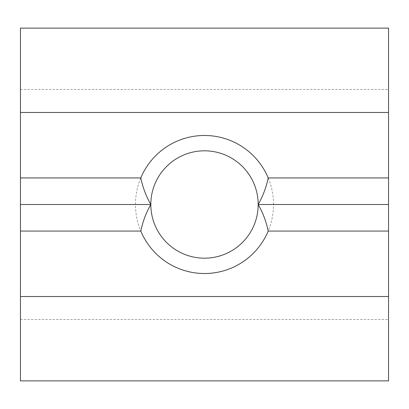 <?xml version="1.0" encoding="UTF-8"?>
<svg xmlns="http://www.w3.org/2000/svg" width="409" height="409" viewBox="0 0 409 409"><rect width="100%" height="100%" fill="white"/><g stroke="black" fill="none" stroke-linecap="round" stroke-linejoin="round"><path stroke-width="0.31" stroke-dasharray="2.04 1.53" d="M204.5 258.181A53.681 53.681 0 0 0 258.181 204.5A53.681 53.681 0 0 0 204.5 150.819A53.681 53.681 0 0 0 150.819 204.5A53.681 53.681 0 0 0 204.5 258.181M273.519 204.5A69.019 69.019 0 0 0 169.991 144.73A69.019 69.019 0 0 0 169.991 264.27A69.019 69.019 0 0 0 273.519 204.5M388.55 380.881L388.55 28.119L20.45 28.119L20.45 380.881L388.55 380.881M20.45 296.525L388.55 296.525M20.45 112.475L388.55 112.475M20.45 319.531L388.55 319.531M20.45 89.469L388.55 89.469"/><path stroke-width="0.61" d="M204.5 258.181A53.681 53.681 0 0 1 150.819 204.5A53.681 53.681 0 0 1 204.5 150.819A53.681 53.681 0 0 1 258.181 204.5A53.681 53.681 0 0 1 204.5 258.181M20.45 231.065L140.798 231.065A69.019 69.019 0 0 0 268.202 231.065L388.55 231.065L388.55 380.881L20.45 380.881L20.45 112.475L388.55 112.475L388.55 204.5L258.181 204.5C262.839 196.392 266.182 187.537 268.202 177.935L388.55 177.935M388.55 231.065L388.55 204.5M388.55 112.475L388.55 28.119L20.45 28.119L20.45 112.475M20.45 296.525L388.55 296.525M20.45 177.935L140.798 177.935A69.019 69.019 0 0 1 268.202 177.935M140.798 177.935C142.818 187.537 146.161 196.392 150.819 204.5C146.161 212.608 142.818 221.463 140.798 231.065M268.202 231.065C266.182 221.463 262.839 212.608 258.181 204.5M150.819 204.5L20.45 204.5"/></g></svg>
